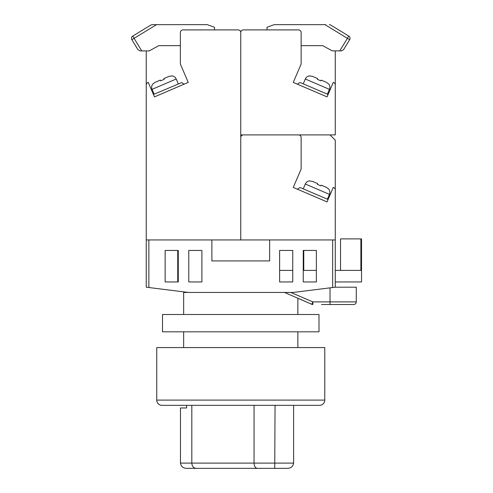 <?xml version="1.0" encoding="UTF-8"?>
<svg xmlns="http://www.w3.org/2000/svg" width="493" height="493" viewBox="0 0 493 493"><rect width="100%" height="100%" fill="white"/><g stroke="black" fill="none" stroke-linecap="round" stroke-linejoin="round"><path stroke-width="0.74" d="M148.868 287.524L146.242 287.197L146.242 239.937L148.868 239.937L148.868 287.524L188.246 292.448L183.655 292.448L183.655 314.497M183.655 331.826L183.655 347.577M290.778 292.448L312.845 301.895L311.767 304.292L297.858 298.197L297.858 314.497M297.858 331.826L297.858 347.577M177.745 250.438L177.745 281.941L165.143 281.941L178.275 281.941L178.275 250.438L165.143 250.438L165.143 281.941L165.143 250.438L177.745 250.438M303.244 270.392L316.37 270.392L316.37 250.438L303.244 250.438L303.244 281.941L316.37 281.941L316.37 250.438L303.768 250.438L303.768 270.392M332.646 239.937L335.271 239.937L335.271 287.197L332.646 287.524L332.646 239.937L269.64 239.937L269.64 260.939L211.879 260.939L211.879 239.937L148.868 239.937M188.246 292.448L293.267 292.448L332.646 287.524M201.902 250.438L188.776 250.438L188.776 281.941L201.902 281.941L201.902 250.438M292.743 250.438L279.617 250.438L279.617 281.941L292.743 281.941L292.743 250.438M284.535 292.448L311.767 304.292A2.625 2.625 0 0 0 312.845 304.52L312.845 301.895L356.279 301.895L356.279 287.197L356.279 301.895A2.625 2.625 0 0 1 353.654 304.52L321.467 304.52M339.628 304.52L337.927 304.52M336.694 304.52L334.525 304.52M333.219 304.52L332.516 304.52M332.51 304.52L324.671 304.52M335.271 287.197L356.279 287.197M279.617 281.941L292.743 281.941M303.244 281.941L316.37 281.941M279.617 270.392L292.743 270.392M335.271 270.392L360.882 270.392L360.882 238.883L361.529 238.883L361.529 281.941L335.271 281.941M360.882 238.883L340.527 238.883L340.527 270.392M335.271 239.937L335.271 189.984A2.625 2.625 0 0 0 333.256 187.426L327.05 201.908L293.267 187.426L301.143 169.05L301.143 137.547A2.625 2.625 0 0 0 298.518 134.916L243.382 134.916A2.625 2.625 0 0 0 240.757 137.547L240.757 239.937L269.64 239.937M330.02 134.916L335.271 140.172L335.271 205.433M327.05 201.908L293.267 187.426M309.512 180.876L309.512 180.876A5.25 5.25 0 0 0 305.309 184.018L303.238 188.844M305.309 184.018L329.441 194.359L327.37 199.184M329.441 194.359A5.25 5.25 0 0 0 328.819 189.146L326.452 187.365L321.251 185.14L320.931 185.886L317.313 184.339L320.931 185.886M317.634 183.587L312.433 181.356L317.634 183.587L317.313 184.339M309.468 180.974L312.433 181.356M321.251 185.14L326.452 187.365M299.793 187.599L297.378 189.189L299.793 187.599L300.822 187.808L328.085 199.492M319.519 405.338L161.994 405.338A5.25 5.25 0 0 1 156.743 400.088L156.743 347.577L324.77 347.577L324.77 400.088A5.25 5.25 0 0 1 319.519 405.338L306.393 405.338M161.994 405.338L175.12 405.338M293.618 405.338L293.618 463.1C293.045 466.477 290.993 468.227 287.474 468.35L186.619 468.35C183.094 468.227 181.048 466.477 180.469 463.1L293.618 463.1M199.363 468.35L207.343 468.35M222.195 468.35L287.474 468.35M186.6 405.338L186.6 407.964L180.469 407.964L180.469 463.1M275.051 405.338L274.724 468.35M191.814 405.338L191.814 463.1C192.085 466.267 193.502 468.017 196.066 468.35M254.061 405.338L254.061 463.1C254.259 466.267 255.319 468.017 257.229 468.35M162.517 314.497L318.996 314.497L318.996 331.826L162.517 331.826L162.517 314.497M180.37 45.652L158.845 45.652L149.188 50.902L140.16 50.902L137.923 49.645L131.853 39.699A2.625 2.625 0 0 1 132.728 36.088L133.369 35.699M141.762 50.902L134.096 38.331L131.853 39.699L137.923 49.645M152.232 24.65L150.864 25.032L132.728 36.088L134.096 38.331L156.534 24.65L152.232 24.65L207.288 24.65L214.504 27.275L214.504 29.9L238.131 29.9A2.625 2.625 0 0 1 240.757 32.526L240.757 239.937L211.879 239.937M156.534 24.65L155.77 24.65M131.471 38.331A2.625 2.625 0 0 0 131.853 39.699A2.625 2.625 0 0 1 132.728 36.088M146.242 239.937L146.242 84.962A2.625 2.625 0 0 1 148.257 82.411L154.463 96.887L188.246 82.411L180.37 64.035L180.37 32.526A2.625 2.625 0 0 1 182.995 29.9L238.131 29.9M243.382 29.9A2.625 2.625 0 0 0 240.757 32.526L240.757 134.916L335.271 134.916L335.271 84.962A2.625 2.625 0 0 0 333.256 82.411L327.05 96.887L293.267 82.411L301.143 64.035L301.143 32.526A2.625 2.625 0 0 0 298.518 29.9L243.382 29.9L267.015 29.9L267.015 27.275L274.225 24.65L325.744 24.65M146.242 50.902L146.242 100.412M154.463 96.887L184.136 84.174L181.726 82.578L184.136 84.174L188.246 82.411M172.002 75.854L172.002 75.854A5.25 5.25 0 0 1 176.211 79.003L178.275 83.828M176.211 79.003L152.078 89.344L154.143 94.169M152.078 89.344A5.25 5.25 0 0 1 152.701 84.13L155.067 82.349L160.262 80.119L160.582 80.87L164.206 79.318L163.886 78.572L169.087 76.341L163.886 78.572M172.045 75.959L169.087 76.341L172.045 75.959M153.428 94.477L181.726 82.578M335.271 50.902L335.271 100.412M327.05 96.887L293.267 82.411M309.512 75.854L309.512 75.854A5.25 5.25 0 0 0 305.309 79.003L303.238 83.828M305.309 79.003L329.441 89.344L327.37 94.169M329.441 89.344A5.25 5.25 0 0 0 328.819 84.13L326.452 82.349L321.251 80.119L320.931 80.87L317.313 79.318L317.634 78.572L312.433 76.341L317.634 78.572M309.468 75.959L312.433 76.341L309.468 75.959M299.793 82.578L297.378 84.174L299.793 82.578L300.822 82.793L328.085 94.477M301.143 45.652L322.668 45.652L332.325 50.902L341.637 50.89M339.751 50.902L348.785 36.088L348.144 35.699M341.353 50.902L343.596 49.645L349.66 39.699A2.625 2.625 0 0 0 348.785 36.088L330.655 25.032L329.287 24.65M340.219 30.868L330.655 25.032L340.219 30.868M324.979 24.65L349.66 39.699L343.596 49.645M349.66 39.699A2.625 2.625 0 0 0 350.042 38.331A2.625 2.625 0 0 1 349.66 39.699M330.02 304.52L330.02 287.85M353.654 304.52A2.625 2.625 0 0 0 356.279 301.895M156.743 400.088L324.77 400.088"/></g></svg>
